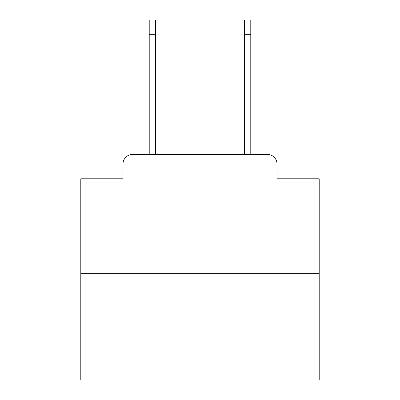 <?xml version="1.0" encoding="UTF-8"?>
<svg xmlns="http://www.w3.org/2000/svg" width="400" height="400" viewBox="0 0 400 400"><rect width="100%" height="100%" fill="white"/><g stroke="black" fill="none" stroke-linecap="round" stroke-linejoin="round"><path stroke-width="0.6" d="M122.995 164L122.995 178.78L122.995 164A9.535 9.535 0 0 1 132.53 154.465L149.22 154.465L149.22 20L155.415 20L155.415 154.465L162.81 154.465M319.205 273.67L80.795 273.67L80.795 380L319.205 380L319.205 178.78L277.005 178.78L277.005 164A9.535 9.535 0 0 0 267.47 154.465L132.53 154.465M80.795 273.67L80.795 178.78L122.995 178.78M237.19 154.465L244.585 154.465L244.585 20L250.78 20L250.78 34.305L244.585 34.305M250.78 34.305L250.78 154.465L267.47 154.465M277.005 178.78L277.005 164M149.22 34.305L155.415 34.305"/></g></svg>
